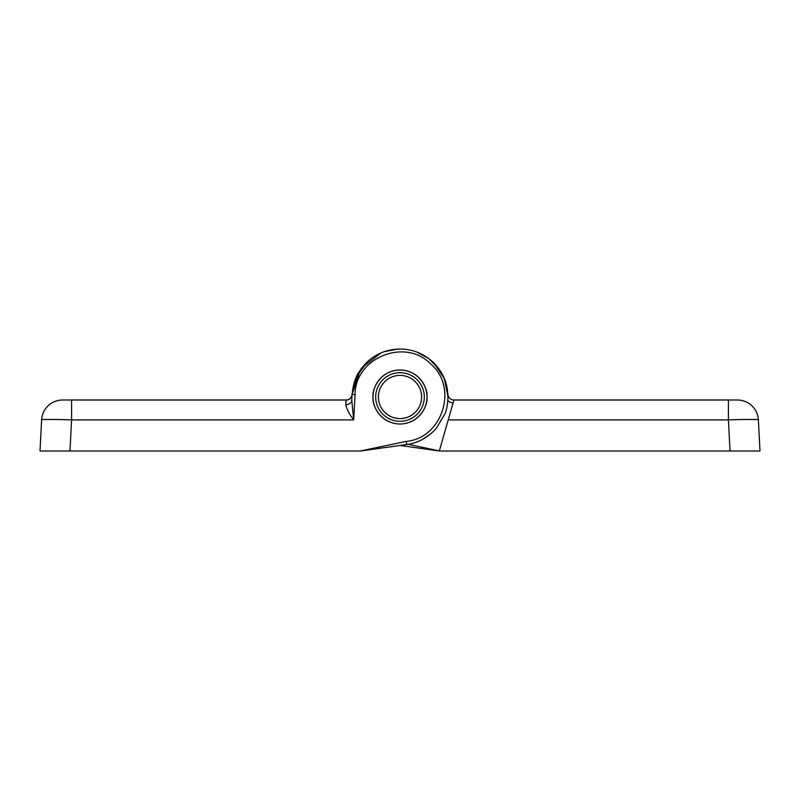 <?xml version="1.0" encoding="UTF-8"?>
<svg xmlns="http://www.w3.org/2000/svg" width="800" height="800" viewBox="0 0 800 800"><rect width="100%" height="100%" fill="white"/><g stroke="black" fill="none" stroke-linecap="round" stroke-linejoin="round"><path stroke-width="1.2" d="M427 397A27 27 0 0 1 400 424A27 27 0 0 1 373 397C371.91 404.9 380.02 423.63 400 424C419.98 423.63 428.09 404.9 427 397C428.09 389.1 419.98 370.37 400 370C380.02 370.37 371.91 389.1 373 397A27 27 0 0 1 400 370A27 27 0 0 1 427 397M375.7 397A24.3 24.3 0 0 0 400 421.3A24.3 24.3 0 0 0 424.3 397A24.3 24.3 0 0 0 400 372.7A24.3 24.3 0 0 0 375.7 397M360.21 451L406.26 441.4C442.49 438.25 458.68 387.28 430.53 363.78C404.88 337.52 355.05 357.88 355.06 394.49L353.73 419.9L351.76 400.3L352.07 394.49C353.95 377.89 358.21 371.09 367.75 361.45C377.18 353.03 388.37 348.89 401.31 349.02C413.96 349.47 424.94 354.25 434.25 363.37C438.5 367.7 441.86 372.77 444.32 378.58C446.37 382.63 447.59 388.77 448 397C447.63 404.65 446.61 410.26 444.95 413.84L436.2 428.52C427.64 437.75 417.8 443.09 406.68 444.53L360.66 451L40 451L41.63 419.9A21 21 0 0 1 62.6 400L346.08 400L345.77 404.65C346.72 409.23 349.38 414.31 353.73 419.9L71.59 419.9C56.78 419.31 40.33 419.31 41.63 419.9M400 445.47L439.31 451L400 445.47L360.66 451M355.06 394.49L352.07 394.49L356.19 377.38L366.2 362.92L356.22 377.31L352.07 394.33A6 6 0 0 1 346.08 400A6 6 0 0 0 352.07 394.33L356.62 376.45L367.59 361.6L356.62 376.45L352.07 394.33L356.62 376.45L367.59 361.6L356.62 376.45L352.07 394.49A6 5.96 3 0 1 346.07 400.14M230.15 451L235.74 451M58 451L69.99 451M69.96 451L71.59 419.9L71.59 400M351.76 400.3A6 4.67 3 0 1 345.77 404.65M448 397L444.45 378.89L434.34 363.46L444.45 378.89L448 397M406.68 444.53L408.74 444.2L406.68 444.53L406.26 441.4M422.64 439.33L430.52 434.04L422.64 439.33M383.33 351.99L387.38 350.69L383.33 351.99M447.93 394.33A6 6 0 0 0 453.92 400A6 6 0 0 1 447.93 394.33L443.96 377.72L434.43 363.55L443.96 377.72L447.93 394.49L444.57 379.18L438.71 368.62L428.61 358.46L416.85 352.06M730.04 451L439.31 451L453.93 400L737.4 400A21 21 0 0 1 758.37 419.9L760 451L730.04 451L728.41 419.9L728.41 400M397.51 349.06L384.06 351.72M381.04 352.91L361.99 367.69M360.16 370.22L352.07 394.41M730.01 451L742 451M758.37 419.9C759.67 419.31 743.22 419.31 728.41 419.9L448.23 419.9M408.19 444.3L439.33 450.94M390.71 349.91L400 349L390.71 349.91M415.85 351.69L417.42 352.27L415.85 351.69M432.02 361.24L432.68 361.84L432.02 361.24M421.58 396.05A21.6 21.6 0 0 0 399.05 375.42A21.6 21.6 0 0 0 378.42 397.95A21.6 21.6 0 0 0 400.95 418.58A21.6 21.6 0 0 0 421.58 396.05M352.07 394.48L356.19 377.38L366.2 362.92L356.22 377.31L352.07 394.33M453.09 402.96A9 9 0 0 1 447.86 400.66"/></g></svg>
